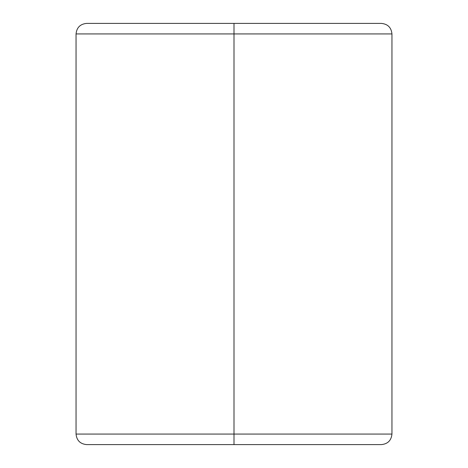 <?xml version="1.0" encoding="UTF-8"?>
<svg xmlns="http://www.w3.org/2000/svg" width="468" height="468" viewBox="0 0 468 468"><rect width="100%" height="100%" fill="white"/><g stroke="black" fill="none" stroke-linecap="round" stroke-linejoin="round"><path stroke-width="0.7" d="M76.05 33.93C76.699 27.559 80.209 24.049 86.58 23.4L234 23.4L86.58 23.4L234 23.4L234 33.93L76.05 33.93L391.95 33.93C391.301 27.559 387.791 24.049 381.42 23.4L234 23.4L381.42 23.4L234 23.4L234 33.93L391.95 33.93L234 33.93L234 434.07L391.95 434.07L234 434.07L234 444.6L381.42 444.6C387.791 443.951 391.301 440.441 391.95 434.07L234 434.07L234 33.93L76.05 33.93L76.05 434.07L234 434.07L76.05 434.07L234 434.07L234 444.6L86.58 444.6C80.209 443.951 76.699 440.441 76.05 434.07M391.95 33.93L391.95 434.07"/></g></svg>
